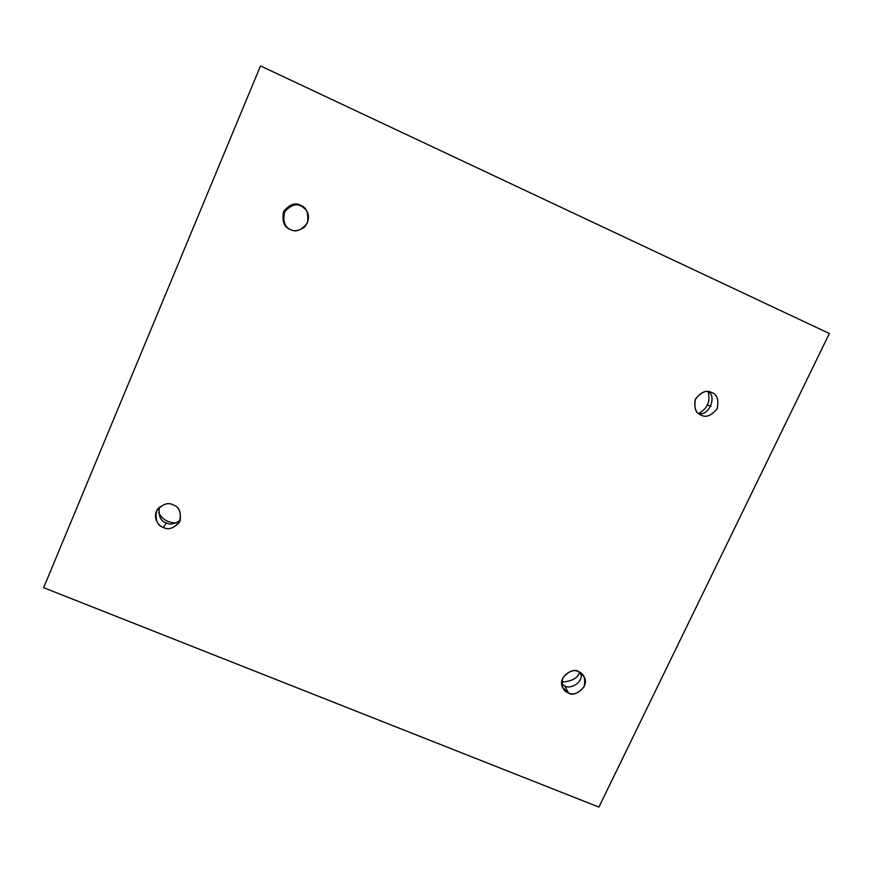 <?xml version="1.0" encoding="UTF-8"?>
<svg xmlns="http://www.w3.org/2000/svg" width="873" height="873" viewBox="0 0 873 873"><rect width="100%" height="100%" fill="white"/><g stroke="black" fill="none" stroke-linecap="round" stroke-linejoin="round"><path stroke-width="1.31" d="M290.327 229.468C293.906 231.661 298.577 230.941 304.35 227.275C309.206 221.164 309.74 215.315 305.932 209.716L300.596 205.341C306.51 207.316 308.802 213.154 307.46 222.866C301.425 230.428 295.718 232.622 290.327 229.468C284.402 227.526 282.099 221.687 283.409 211.953C289.454 204.347 295.183 202.154 300.596 205.341C295.412 202.241 289.76 204.271 283.649 211.419C281.848 220.934 283.9 226.86 289.781 229.206L290.327 229.468M176.117 522.971C167.671 522.731 161.8 519.162 158.515 512.255C161.8 519.162 167.671 522.731 176.117 522.971M163.437 527.499C168.151 530.162 173.476 528.46 179.402 522.392C181.671 512.691 179.565 506.842 173.083 504.845C178.9 506.569 181.235 511.971 180.078 521.039C174.305 528.187 168.762 530.348 163.437 527.499C157.62 525.808 155.274 520.417 156.398 511.327C162.182 504.136 167.747 501.975 173.083 504.845C168.718 502.335 163.567 503.754 157.62 509.123C151.837 517.711 159.29 526.735 163.437 527.499L166.339 522.938L163.437 527.499M180.471 520.002C174.796 524.116 170.093 525.099 166.339 522.938C160.632 521.334 158.308 516.063 159.377 507.137C158.308 516.063 160.632 521.334 166.339 522.938C170.093 525.099 174.796 524.116 180.471 520.002M579.552 672.439C577.708 678.212 571.75 681.431 561.655 682.097C571.75 681.431 577.708 678.212 579.552 672.439L581.353 675.56L579.552 672.439M568.432 692.867C573.103 698.127 590.846 686.865 583.841 676.302L578.526 671.708C583.819 673.258 585.685 678.245 584.157 686.68C578.439 693.391 573.201 695.454 568.432 692.867C563.14 691.351 561.252 686.364 562.758 677.906C568.487 671.173 573.747 669.111 578.526 671.708C574.074 666.699 556.538 676.979 562.845 687.804L568.432 692.867L564.776 685.905L568.432 692.867M581.243 673.301C582.989 684.367 568.279 689.299 564.776 685.905L561.699 684.006L564.776 685.905C568.279 689.299 582.989 684.367 581.243 673.301M707.283 404.886C706.115 407.953 703.3 410.79 698.837 413.366C703.3 410.79 706.115 407.953 707.283 404.886C709.149 401.776 709.443 397.444 708.156 391.912C709.443 397.444 709.149 401.776 707.283 404.886L710.917 406.371L707.283 404.886M701.03 415.046L701.095 415.068C705.941 417.905 711.32 415.766 717.224 408.673C718.915 399.692 717.082 394.334 711.746 392.588L710.218 392.021L711.746 392.588C717.104 394.345 718.926 399.725 717.191 408.739C711.233 415.799 705.842 417.905 701.03 415.046C695.661 413.311 693.828 407.931 695.53 398.906C701.51 391.802 706.912 389.696 711.746 392.588L710.993 392.283C705.777 389.816 700.517 392.283 695.203 399.659C694.013 408.324 695.956 413.453 701.03 415.046M707.752 391.584C717.562 395.327 708.832 417.261 698.313 413.311C708.832 417.261 717.562 395.327 707.752 391.584M43.65 587.682L260.514 65.912L829.35 333.519L598.911 807.089L43.65 587.682L598.911 807.089L829.35 333.519L260.514 65.912L43.65 587.682M290.196 229.403C284.467 226.794 282.656 220.913 284.762 211.757C290.818 205.057 296.296 203.202 301.229 206.17C296.296 203.202 290.818 205.057 284.762 211.757C282.656 220.913 284.467 226.794 290.196 229.403"/></g></svg>
